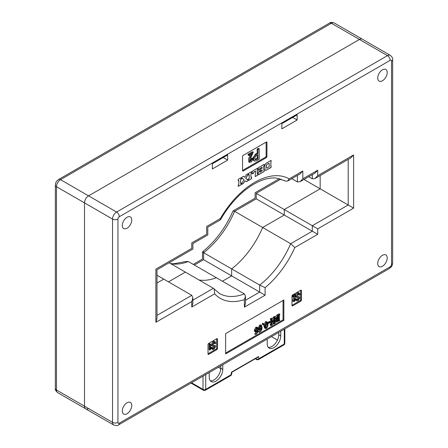 <?xml version="1.0" encoding="UTF-8"?>
<svg xmlns="http://www.w3.org/2000/svg" width="448" height="448" viewBox="0 0 448 448"><rect width="100%" height="100%" fill="white"/><g stroke="black" fill="none" stroke-linecap="round" stroke-linejoin="round"><path stroke-width="0.67" d="M85.691 408.822A5.746 3.315 120 0 1 84.498 406.196L84.498 202.888L84.498 406.196A5.746 3.315 120 0 0 85.691 408.822L113.725 425.012A5.746 3.315 -60 0 1 112.538 422.38L112.538 219.072A5.746 3.315 -60 0 1 116.598 212.038L387.47 55.647L359.436 39.463A5.746 3.315 -60 0 1 362.309 39.178A5.746 3.315 120 0 0 359.436 39.463L88.564 195.849A5.746 3.315 120 0 0 84.498 202.888A5.746 3.315 -60 0 1 88.564 195.849L359.436 39.463L331.402 23.274L60.53 179.665A5.746 3.315 120 0 0 56.465 186.704L56.465 390.006A5.746 3.315 120 0 0 57.652 392.638L85.691 408.822A5.746 3.315 120 0 0 88.564 408.542M220.326 218.613L220.338 219.906L207.788 227.153L207.788 234.97L192.886 243.572L192.886 249.043L156.996 269.769L156.996 318.517L155.876 322.291L155.876 269.119C157.338 269.965 157.338 269.965 155.876 269.119L191.766 248.399C193.228 249.239 193.228 249.239 191.766 248.399L191.766 242.922C193.228 243.768 193.228 243.768 191.766 242.922L206.662 234.321C208.124 235.166 208.124 235.166 206.662 234.321L206.662 226.503C208.124 227.349 208.124 227.349 206.662 226.503L220.326 218.613A68.953 39.81 -60 0 1 254.744 182.325A68.953 39.81 -60 0 1 289.162 178.875L302.826 170.985L302.826 178.802L317.722 170.201L317.722 175.678L353.612 154.958L353.612 208.13L320.158 188.815L320.158 175.566L320.158 188.815L284.267 209.535L320.158 188.815L303.946 179.452M256.234 198.822L284.267 215.012L262.634 227.5L284.267 215.012L284.267 209.535L256.234 193.351C254.772 192.506 254.772 192.506 256.234 193.351L256.234 198.822C254.772 197.977 254.772 197.977 256.234 198.822L234.601 211.316L233.01 210.991C225.506 227.858 215.337 241.489 202.507 251.882L202.496 259.05L193.25 264.387M245.504 300.255L259.689 292.068L231.65 275.884L231.65 268.89L203.616 252.7L203.616 259.7C202.154 258.854 202.154 258.854 203.616 259.7L231.65 275.884L222.404 281.221L231.65 275.884L231.65 268.89A65.122 37.598 120 0 0 262.634 227.5L234.601 211.316A65.122 37.598 -60 0 1 203.616 252.7C202.132 251.798 202.132 251.619 203.616 252.157M169.148 262.752L185.366 272.11L168.47 281.865L185.366 272.11L213.399 288.299L219.475 293.457A65.122 37.598 120 0 0 244.384 293.91L216.35 277.726A65.122 37.598 -60 0 1 198.946 279.95A65.122 37.598 120 0 0 216.35 277.726L188.311 261.537L186.01 261.486L173.706 263.799L170.509 263.536M156.996 315.386L191.766 295.316L163.733 279.126L156.996 283.013L163.733 279.126L156.996 275.24M382.463 80.746A6.703 3.87 -60 0 1 379.109 81.082A6.703 3.87 -60 0 1 378.084 75.706A6.703 3.87 -60 0 1 382.463 69.804A6.703 3.87 -60 0 1 385.812 69.468A6.703 3.87 -60 0 1 386.842 74.844A6.703 3.87 -60 0 1 382.463 80.746M127.025 217.274A6.703 3.87 120 0 0 122.646 223.182A6.703 3.87 120 0 0 123.676 228.553A6.703 3.87 120 0 0 127.025 228.222A6.703 3.87 120 0 0 131.404 222.314A6.703 3.87 120 0 0 130.379 216.944A6.703 3.87 120 0 0 127.025 217.274M127.025 413.7A6.703 3.87 -60 0 1 123.676 414.03A6.703 3.87 -60 0 1 122.646 408.66A6.703 3.87 -60 0 1 127.025 402.752A6.703 3.87 -60 0 1 130.379 402.422A6.703 3.87 -60 0 1 131.404 407.792A6.703 3.87 -60 0 1 127.025 413.7M382.463 255.282A6.703 3.87 120 0 0 378.084 261.19A6.703 3.87 120 0 0 379.109 266.56A6.703 3.87 120 0 0 382.463 266.23A6.703 3.87 120 0 0 386.842 260.322A6.703 3.87 120 0 0 385.812 254.946A6.703 3.87 120 0 0 382.463 255.282M255.511 334.634L255.511 334.303C256.945 333.368 257.656 332.058 257.639 330.361L256.48 331.968L255.578 332.063L255.069 330.73L256.62 327.701L257.622 327.578L258.244 329.588C258.289 331.643 257.46 333.278 255.746 334.499L254.699 333.833L256.407 332.007M255.578 332.063L254.766 331.593L254.257 330.266L255.808 327.23L256.81 327.107L257.622 327.578M263.402 324.845L263.026 324.514L263.402 323.747L263.777 324.078L263.402 324.845L262.214 324.044L262.59 324.374L262.214 324.044L262.59 323.277L262.965 323.607M265.395 328.485L264.583 328.02L263.866 325.634L265.524 321.546L267.204 321.938L267.932 324.279C268.072 325.853 267.529 327.225 266.291 328.401L265.395 328.485L264.678 326.105L266.336 322.017L267.204 321.938M225.624 353.024L283.052 319.866L283.052 300.474M276.326 322.084L276.018 321.188L276.909 319.273L276.192 319.267L275.845 318.36L277.777 315.521L279.882 314.306L279.356 315.465L279.356 319.816L279.882 320.482L276.326 322.084L275.514 321.614L275.206 320.718L276.091 318.802M276.192 319.267L275.38 318.797L275.072 317.425M275.223 316.87L276.965 315.05L279.07 313.835L279.882 314.306M273.767 324.016L274.299 322.706L274.299 320.953L271.981 322.286L271.981 323.999L272.507 324.738L270.962 325.634L271.477 324.374L271.477 320.107L270.962 319.452L272.507 318.562L271.981 319.866L271.981 321.787L274.299 320.449L274.299 318.472L273.767 317.834L275.33 316.932L274.803 318.142L274.803 322.454L275.33 323.114L273.767 324.016L272.955 323.546L273.482 321.423M270.962 325.634L270.15 325.164L270.665 323.904L270.665 319.614M270.665 319.637L271.477 320.107L270.15 318.982L271.695 318.091L272.507 318.562M271.981 320.846L273.482 319.984L273.482 318.007M273.767 318.17L272.955 317.363L274.512 316.462L275.33 316.932M267.736 322.7L269.528 321.345L270.34 321.815L270.34 322.403L268.554 323.434L267.82 323.014M259.347 332.422L259.347 332.086C260.781 331.156 261.486 329.846 261.47 328.149L260.31 329.756L259.414 329.851L258.905 328.518L260.45 325.489L261.453 325.366L262.074 327.376C262.125 329.431 261.29 331.066 259.582 332.287L258.535 331.621L260.238 329.795M259.414 329.851L258.205 328.866M258.098 328.294L259.638 325.018L260.641 324.895L261.453 325.366M248.097 154.241L252.465 151.721L253.277 152.191L251.149 156.985L250.242 161.258L252.627 158.805L251.815 158.334L252.638 158.01L253.45 158.48L251.289 161.974L249.553 162.372L249.743 158.407L252.022 153.815L248.914 155.613L248.097 155.142L248.097 154.241L248.914 154.711L253.277 152.191M249.95 160.832L251.815 158.334M249.553 162.372L248.735 161.902L248.651 158.626L250.516 154.683M254.397 161.129L253.658 159.236C253.753 157.147 254.688 155.551 256.458 154.448L257.986 153.563L257.986 149.475L259.202 148.775L259.202 159.208L256.458 160.793L254.397 161.129L252.991 159.858M252.879 158.15L255.646 153.978L257.174 153.093L257.174 149.005L258.39 148.305L259.202 148.775M242.553 170.436L265.446 157.22A0.958 0.554 120 0 0 266.123 156.05L266.123 142.134M265.104 295.198L259.689 292.068L259.689 285.074A65.122 37.598 120 0 0 290.668 243.684L262.634 227.5A65.122 37.598 -60 0 1 231.65 268.89L259.689 285.074L265.104 287.655L265.104 295.198L244.384 307.16L244.384 299.622A68.953 39.81 -60 0 1 214.665 293.821L191.766 307.042L191.766 301.571L155.876 322.291M353.612 208.13L317.722 228.85L312.306 225.719L312.306 231.196L317.722 234.321L294.823 247.542L290.668 243.684L312.306 231.196L284.267 215.012L284.267 209.535L312.306 225.719L348.197 204.999L348.197 159.382M241.136 183.07L240.576 183.389L240.576 179.654L241.136 179.329L241.136 177.671L238.258 179.329L238.258 180.992L238.818 180.667L238.818 184.408L238.258 184.727L238.258 186.39L241.136 184.727L241.136 183.07M247.89 175.431L247.89 173.768L246.271 174.703L244.922 177.341L243.572 176.26L241.886 177.234L241.886 178.898L242.603 178.483L243.958 179.57L242.603 182.218L241.886 182.633L241.886 184.296L243.572 183.322L244.922 180.684L246.271 181.765L247.89 180.83L247.89 179.166L247.24 179.542L245.885 178.455L247.24 175.806L247.89 175.431L247.822 173.807M250.958 173.656L251.518 173.337L251.518 171.674L248.64 173.337L248.64 175L249.194 174.675L249.194 178.416L248.64 178.735L248.64 180.398L251.518 178.735L251.518 177.072L250.958 177.397L250.891 173.617L251.451 173.298L251.451 171.713M257.264 170.016L257.622 169.809L257.622 168.151L252.263 171.242L252.263 173.942L253.882 173.006L253.882 171.97L255.573 170.996L255.214 176.602L257.622 175.207L257.197 169.977L257.555 169.77L257.555 168.19M264.236 164.332L258.373 167.714L258.373 170.458L259.812 169.63L259.812 168.549L262.147 167.199L262.147 168.235L260.21 169.355L260.21 171.018L262.147 169.898L262.147 170.934L259.812 172.284L259.812 171.203L258.373 172.038L258.373 174.776L264.236 171.394L264.236 169.73L263.766 169.999L263.766 166.264L264.236 165.995L264.236 164.332M266.426 170.128L271.102 167.429L271.102 165.766L270.738 165.978L271.102 160.367L266.426 163.066A2.033 1.176 120 0 0 264.986 165.558L264.986 169.299A2.033 1.176 120 0 0 265.406 170.229A2.033 1.176 120 0 0 266.426 170.128L271.029 167.39L271.029 165.805M292.667 305.872L300.793 301.179A0.958 0.554 120 0 0 301.47 300.009L301.47 290.623A0.958 0.554 120 0 0 301.269 290.186A0.958 0.554 120 0 0 300.793 290.231L292.667 294.924A0.958 0.554 120 0 0 291.99 296.094L291.99 305.48A0.958 0.554 120 0 0 292.186 305.917A0.958 0.554 120 0 0 292.667 305.872L291.99 305.48M216.821 338.71L208.695 343.403A0.958 0.554 120 0 0 208.018 344.579L208.018 353.959A0.958 0.554 120 0 0 208.219 354.396A0.958 0.554 120 0 0 208.695 354.351L216.821 349.658A0.958 0.554 120 0 0 217.498 348.488L217.498 339.102A0.958 0.554 120 0 0 217.302 338.666A0.958 0.554 120 0 0 216.821 338.71L217.498 339.102M243.23 170.985L266.258 157.69A0.958 0.554 120 0 0 266.935 156.52L266.935 142.442A0.958 0.554 120 0 0 266.734 142.005A0.958 0.554 120 0 0 266.258 142.055L243.23 155.344A0.958 0.554 120 0 0 242.553 156.52L242.553 170.593A0.958 0.554 120 0 0 242.754 171.03A0.958 0.554 120 0 0 243.23 170.985L242.553 170.593M225.624 353.959L283.864 320.337L283.864 300.009L225.624 333.631L225.624 353.959M212.352 163.789L227.657 154.952L227.657 160.115L212.352 168.952L212.352 163.789M281.831 123.676L297.136 114.839L297.136 120.002L281.831 128.839L281.831 123.676M292.667 117.421L297.136 120.002M223.188 157.534L227.657 160.115M283.909 180.281L285.314 181.093A65.122 37.598 120 0 0 284.598 180.662L276.248 178.058C270.805 177.52 264.723 178.814 257.998 181.944L253.949 184.078C241.007 191.761 229.852 203.655 220.483 219.755M308.689 176.714L312.306 178.802L312.306 174.625M291.754 178.668L297.405 181.933L297.405 175.409M283.052 319.866L283.864 320.337M208.018 353.802L216.009 349.188A0.958 0.554 120 0 0 216.686 348.018L216.686 338.789M210.47 347.066L211.417 347.357L211.417 347.99L209.894 350.202L209.082 349.731L209.082 344.008L209.653 343.678L210.47 344.142L210.47 348.734L211.417 347.357M214.99 343.784L214.71 342.787L213.909 342.871L212.794 344.725L213.086 345.285L215.275 345.509L215.678 346.388L213.909 349.362L212.682 349.586L212.145 348.342L212.974 347.861L213.259 348.622L213.909 348.527L214.85 346.987L214.614 346.438L212.436 346.242L211.624 345.772L211.154 344.814L213.097 341.611L214.508 341.387L215.32 341.858L215.818 343.308L214.99 343.784L214.178 343.319L214.155 342.759M212.828 344.954L215.275 345.509M212.682 349.586L211.87 349.115L211.344 348.09M211.417 347.822L212.162 347.39L212.974 347.861M212.979 348.124L214.026 346.371M291.99 305.323L299.981 300.709A0.958 0.554 120 0 0 300.658 299.538L300.658 290.31M292.253 295.988L295.165 294.308L295.977 294.778L293.955 300.821L295.546 299.186L294.734 298.715L295.282 298.497L296.094 298.967L294.65 301.297L293.49 301.56L295.142 295.859L293.065 297.058L292.253 296.587L292.253 295.988L293.065 296.458L295.977 294.778M293.737 300.255L294.734 298.715M293.49 301.56L292.678 301.09L293.642 296.727M297.22 299.482L298.267 297.735M296.677 297.606L296.206 296.649L298.155 293.446L299.566 293.222L300.065 294.672L299.236 295.148L298.95 294.151L298.155 294.235L297.035 296.083L297.326 296.649L299.516 296.873L299.919 297.752L298.155 300.726L296.923 300.95L296.386 299.706L297.214 299.225L297.5 299.981L298.155 299.891L299.09 298.351L298.855 297.802L296.677 297.606L295.4 296.335M295.758 294.65L297.343 292.975L298.749 292.751L299.566 293.222M299.236 295.148L298.418 294.683L298.396 294.123M297.069 296.318L299.516 296.873M296.923 300.95L295.725 300.014M296.066 298.95L297.214 299.225M296.206 296.649L295.467 296.218M299.09 298.351L298.278 297.881M298.155 299.891L297.343 299.421M296.386 299.706L295.949 299.449M298.295 296.772L297.483 296.302M299.236 294.902L298.418 294.431M298.155 293.446L297.343 292.975M293.065 297.058L293.065 296.458M295.546 299.186L296.094 298.967M212.436 346.242L211.966 345.285L211.154 344.814M214.85 346.987L214.038 346.522M213.909 348.527L213.097 348.057M212.145 348.342L211.417 347.922M214.054 345.408L213.242 344.938M214.99 343.538L214.178 343.067M211.966 345.285L213.909 342.082L213.097 341.611M213.909 342.082L215.32 341.858M209.894 350.202L209.894 344.478L209.082 344.008M209.894 344.478L210.47 344.142M254.873 158.536L255.259 159.807L257.986 158.749L257.986 154.722L256.777 155.422C255.534 156.089 254.901 157.125 254.873 158.536M253.658 159.236L253.294 159.029M257.986 149.475L257.174 149.005M257.986 153.563L257.174 153.093M256.458 154.448L255.646 153.978M254.974 159.393L257.174 158.278L257.174 155.193M256.777 159.449L255.959 158.978M257.986 158.749L257.174 158.278M248.914 155.613L248.914 154.711M252.627 158.805L253.45 158.48M265.373 170.206A2.033 1.176 120 0 0 266.358 170.089M270.738 165.978L271.029 160.406M269.119 163.173L266.963 164.416A0.51 0.291 120 0 0 266.605 165.043L266.605 167.95A0.51 0.291 120 0 0 266.963 168.157L269.119 166.908L269.119 163.173L266.896 164.377A0.51 0.291 120 0 0 266.538 165.004L266.538 167.91A0.51 0.291 120 0 0 266.678 168.157M263.766 169.999L263.698 166.225L264.169 165.956L264.169 164.371M258.373 174.698L264.169 171.354L264.169 169.77M259.812 172.284L259.745 171.242M260.21 170.94L262.147 169.898M258.373 170.38L259.745 169.59L259.745 168.51L262.147 167.199M257.264 173.757L257.197 169.977M255.214 176.523L257.555 175.168L257.555 173.589M252.263 173.863L253.814 172.967L253.814 171.931L255.573 170.996M250.958 177.397L250.891 173.617M248.64 180.32L251.451 178.696L251.451 177.111M248.64 174.922L249.194 174.675M247.24 179.542L245.818 178.416L247.173 175.767L247.822 175.392M246.215 181.72L247.822 180.79L247.822 179.206M241.886 184.218L243.505 183.282L244.922 180.684M241.886 178.819L242.603 178.483M244.922 177.341L243.561 176.266M238.258 186.312L241.069 184.688L241.069 183.109M238.258 180.914L238.818 180.667M240.576 183.389L240.509 179.614L241.069 179.29L241.069 177.71M191.766 295.316L192.886 297.797L191.766 301.571M192.886 297.797L192.886 303.268L191.766 307.042M289.162 178.875L287.566 181.087L285.314 181.093M214.105 288.898L214.665 293.821M302.826 170.985L300.115 173.846L287.566 181.087M244.384 293.91L245.504 296.246L244.384 299.622M302.826 178.802L300.115 181.664L297.405 181.933M245.504 296.246L245.504 303.386L244.384 307.16M317.722 170.201L315.011 173.062L300.115 181.664M317.722 175.678L315.011 178.539L312.306 178.802M353.612 154.958L350.902 157.814L315.011 178.539M278.852 320.578L278.852 318.321L278.085 318.763L276.707 320.757L276.92 321.395L278.852 320.578L278.04 320.107L278.04 318.791M279.356 319.816L279.748 320.225L279.362 320.006M278.852 317.985L278.852 315.857L278.449 315.56L276.545 318.024L276.802 318.786L278.852 317.985L278.04 317.52L278.04 315.801M278.398 315.594L278.852 315.857L278.449 315.56M279.882 320.146L279.356 319.844M277.777 315.521L276.965 315.05M275.845 318.36L275.033 317.89M276.018 321.188L275.206 320.718M277.934 321.11L277.122 320.639L278.04 320.107M276.713 320.846L277.122 320.639M276.562 318.298L278.04 317.52M275.33 322.778L274.803 322.476M274.803 322.454L275.156 322.879L274.809 322.678M273.767 317.834L272.955 317.363M274.299 320.449L273.482 319.984M270.962 319.452L270.15 318.982M271.107 325.214L270.295 324.744M270.962 325.298L270.15 324.828M272.507 324.408L271.981 324.106M273.879 323.613L273.067 323.148M273.767 323.68L272.955 323.21M268.554 323.434L268.554 322.851L267.736 322.381M268.554 322.851L270.34 321.815M265.182 325.864L265.748 328.009L266.308 327.958L267.428 324.481C267.562 323.131 267.187 322.459 266.314 322.47L265.182 325.864M266.868 322.426L266.314 322.47M266.336 322.017L265.524 321.546M264.678 326.105L263.866 325.634M265.401 327.533L266.616 324.01L266.403 322.426M266.308 327.958L265.496 327.488M267.428 324.481L266.616 324.01M263.777 324.078L262.59 323.277M260.456 325.819L259.493 328.07L260.428 329.14L261.425 326.934L260.456 325.819L261.005 325.763M259.879 329.19L260.428 329.14L259.616 328.67L260.613 326.463L260.523 325.78M260.45 325.489L259.638 325.018M258.905 328.518L258.087 328.054M259.347 332.086L258.535 331.621M261.425 326.934L260.613 326.463M256.62 328.031L255.657 330.282L256.598 331.352L257.594 329.146L256.62 328.031L257.169 327.981M256.049 331.408L256.598 331.352L255.786 330.887L256.777 328.681L256.693 327.992M256.62 327.701L255.808 327.23M255.069 330.73L254.257 330.266M255.511 334.303L254.699 333.833M257.594 329.146L256.777 328.681M267.204 339.069L267.204 343.717A9.576 5.527 120 0 0 269.186 348.102A9.576 5.527 120 0 0 276.567 345.537A9.576 5.527 120 0 0 280.75 335.899L280.75 331.251M222.779 364.717L222.779 369.365A9.576 5.527 -60 0 1 218.602 379.002A9.576 5.527 -60 0 1 211.221 381.567A9.576 5.527 -60 0 1 209.238 377.182L209.238 372.534M220.752 365.893L220.752 368.194A9.576 5.527 -60 0 1 217.224 377.093A9.576 5.527 -60 0 1 210.314 380.794M268.279 347.329A9.576 5.527 120 0 0 275.19 343.627A9.576 5.527 120 0 0 278.718 334.723L278.718 332.422M277.418 340.077L271.443 336.622M218.35 367.276L220.735 368.654M205.716 374.573L205.716 389.385L231.056 374.752L231.465 372.17L258.524 356.546L257.701 357.347L231.89 372.249M334.275 22.994A5.746 3.315 120 0 0 331.402 23.274A3.83 2.212 -120 0 0 329.487 23.089C330.226 22.238 331.822 22.204 334.275 22.994L390.348 55.362A5.746 3.315 -60 0 0 387.47 55.647A3.83 2.212 60 0 1 390.18 60.34L119.308 216.726A1.915 1.103 120 0 0 117.953 219.072L117.953 422.38A1.915 1.103 120 0 0 119.308 423.164L390.18 266.773A1.915 1.103 120 0 0 391.535 264.426L391.535 61.124A1.915 1.103 120 0 0 390.18 60.34M119.308 216.726A3.83 2.212 60 0 0 116.598 212.038L60.53 179.665A3.83 2.212 -120 0 0 58.615 179.474C55.877 181.804 55.994 181.591 55.345 185.136L55.345 388.444C54.975 389.508 55.748 390.908 57.652 392.638M117.953 219.072A3.83 2.212 180 0 1 112.538 219.072L56.465 186.704A3.83 2.212 180 0 1 55.345 185.136M117.953 422.38A3.83 2.212 180 0 1 112.538 422.38L56.465 390.006A3.83 2.212 180 0 1 55.345 388.444M281.002 179.049L256.234 193.351M203.616 259.7L194.37 265.037M188.311 261.537A65.122 37.598 -60 0 1 170.912 263.766M317.722 228.85L317.722 234.321M294.823 247.542A68.953 39.81 -60 0 1 265.104 287.655M192.886 300.138L213.399 288.299M266.258 142.055L266.935 142.442M266.123 156.05L266.935 156.52M265.446 157.22L266.258 157.69M216.686 348.018L217.498 348.488M216.009 349.188L216.821 349.658M208.018 353.959L208.695 354.351M300.793 290.231L301.47 290.623M300.658 299.538L301.47 300.009M299.981 300.709L300.793 301.179M390.348 55.362C392.252 57.098 393.025 58.492 392.655 59.556A3.83 2.212 180 0 1 391.535 61.124M119.308 423.164A3.83 2.212 60 0 1 118.513 424.917C118.166 425.734 116.57 425.762 113.725 425.012M392.655 59.556L392.655 262.864A3.83 2.212 180 0 1 391.535 264.426M390.18 266.773A3.83 2.212 60 0 1 389.385 268.526L118.513 424.917M278.04 318.455L277.222 317.99M271.477 324.374L270.665 323.904M274.299 322.706L273.482 322.241M258.524 356.546L258.927 358.658L284.267 344.03L284.267 329.218M191.531 382.76L203.006 389.385L203.006 376.135M280.75 335.899L278.718 334.723M222.779 369.365L220.752 368.194M255.584 358.568L256.245 358.954L256.116 358.266M284.833 343.246A1.915 1.103 180 0 1 284.267 344.03A1.915 1.103 -120 0 1 283.875 344.91A1.915 1.915 0 0 0 284.833 343.246L284.833 328.894M205.318 390.258A1.915 1.103 60 0 0 205.716 389.385A1.915 1.103 180 0 1 203.006 389.385A1.915 1.103 -60 0 0 203.403 390.258A1.915 1.915 0 0 0 205.318 390.258L230.658 375.631A1.915 1.915 0 0 0 231.594 374.27A1.915 0.868 -171.1 0 1 231.056 374.752A1.915 1.103 60 0 1 230.658 375.631M258.927 358.658A1.915 1.299 169.1 0 1 256.245 358.954A1.915 1.103 -60 0 0 256.62 359.537A1.915 1.915 0 0 0 258.535 359.537A1.915 1.103 -120 0 0 258.927 358.658M329.487 23.089L58.615 179.474M279.507 178.618L255.114 192.702L255.114 198.173L233.111 210.874M392.655 262.864C392.011 266.398 392.134 266.196 389.385 268.526M262.819 323.26L263.631 323.725M262.354 324.391L263.166 324.862M258.535 359.537L283.875 344.91M190.971 383.085L203.403 390.258M231.594 374.27L231.913 372.238M255.265 358.753L256.62 359.537"/></g></svg>
